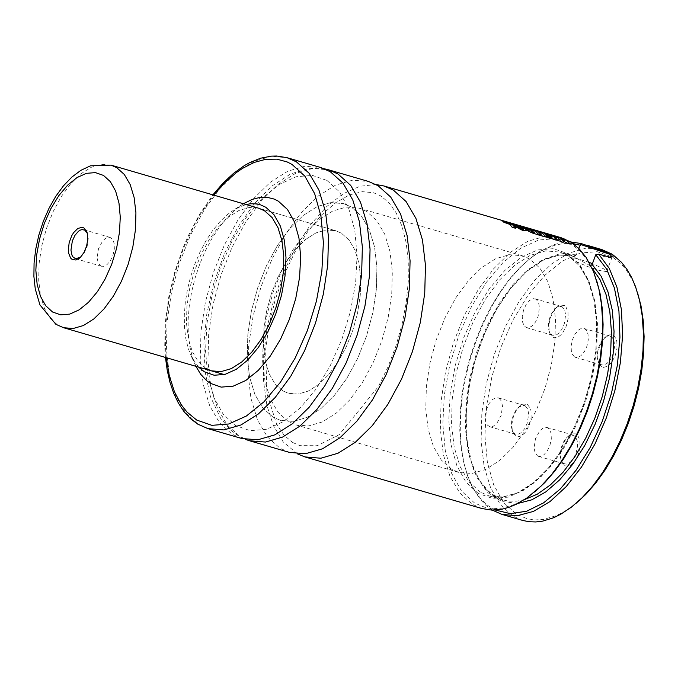 <?xml version="1.0" encoding="UTF-8"?>
<svg xmlns="http://www.w3.org/2000/svg" width="678" height="678" viewBox="0 0 678 678"><rect width="100%" height="100%" fill="white"/><g stroke="black" fill="none" stroke-linecap="round" stroke-linejoin="round"><path stroke-width="0.51" stroke-dasharray="3.39 2.54" d="M297.43 453.87L283.15 441.844L273.514 425.852L266.895 405.41L263.572 381.4L263.691 354.84L267.242 326.855L274.082 298.642L283.913 271.403L296.32 246.292L310.77 224.376L326.66 206.587L343.297 193.696L359.993 186.238L376.019 184.526M527.45 404.563L530.247 408.173L531.018 410.944L531.128 417.733L529.349 425.038L526.026 431.403L523.984 433.827L519.645 436.556L517.568 436.717L515.695 436.064L512.763 432.098L512.28 430.437L511.873 424.47L513.06 417.826L515.636 411.588L519.187 406.783L523.636 404.037L527.45 404.563M525.264 405.868L527.662 408.876L528.679 413.885L527.289 423.072L524.67 428.716L521.204 432.75L517.526 434.454L515.822 434.31L514.805 433.861L512.204 430.344L511.5 427.225L511.61 421.614L513.102 415.716L515.738 410.504L519.068 406.825L524.247 405.419L525.264 405.868M499.101 398.232L501.5 401.249L502.525 406.249L501.135 415.445L496.847 423.352L493.186 426.293L489.66 426.682L487.296 425.021L485.55 420.919L485.304 415.241L486.618 409.02L489.245 403.385L492.711 399.35L496.381 397.647L499.101 398.232M564.562 465.744L568.52 466.235L570.698 465.252L574.902 461.082L578.224 454.718L580.004 447.412L579.893 440.624L577.91 435.683L575.444 433.818L571.986 433.869L568.054 436.454L564.503 441.268L562.647 445.327L560.969 451.955L560.833 458.269L561.638 461.777L564.562 465.744M563.681 463.54L566.401 464.133L570.071 462.43L573.537 458.396L576.164 452.751L577.478 446.531L577.232 440.861L575.486 436.759L573.122 435.098L567.935 436.496L566.783 437.513L563.621 441.785L561.977 445.395L560.477 451.294L560.367 456.896L561.07 460.015L563.681 463.54M537.518 455.913L540.239 456.497L543.917 454.794L547.375 450.76L550.002 445.124L551.316 438.903L551.07 433.225L549.324 429.123L546.96 427.462L543.425 427.852L539.773 430.784L535.484 438.7L534.095 447.895L535.12 452.896L537.518 455.913M564.41 305.575L560.596 305.049L556.146 307.787L552.595 312.6L550.011 318.838L548.833 325.482L549.239 331.449L549.722 333.11L552.655 337.076L554.528 337.729L558.782 336.576L560.943 334.83L562.986 332.406L566.308 326.042L568.088 318.745L567.978 311.956L565.994 307.015L564.41 305.575M562.223 306.871L561.206 306.431L556.028 307.829L552.689 311.516L550.061 316.728L548.57 322.618L548.451 328.228L549.163 331.347L551.765 334.873L552.773 335.322L556.307 334.932L558.163 333.762L561.621 329.72L564.249 324.084L565.638 314.889L564.621 309.888L562.223 306.871M536.061 299.244L533.34 298.651L529.671 300.354L526.204 304.388L523.577 310.032L522.263 316.253L522.509 321.923L524.255 326.025L526.62 327.686L528.323 327.83L532.001 326.126L535.467 322.092L538.095 316.448L539.485 307.253L538.459 302.252L536.061 299.244M601.53 366.739L598.598 362.772L597.801 359.264L597.928 352.958L599.606 346.322L601.462 342.263L605.013 337.458L608.954 334.864L612.412 334.822L614.87 336.686L616.853 341.619L616.963 348.407L615.183 355.713L611.861 362.077L607.658 366.247L603.403 367.4L601.53 366.739M600.64 364.544L598.038 361.018L597.326 357.899L597.242 354.238L598.293 348.331L600.589 342.788L603.742 338.508L604.903 337.5L610.081 336.093L612.446 337.754L614.2 341.856L614.438 347.534L613.132 353.755L610.505 359.391L607.039 363.425L603.361 365.128L600.64 364.544M574.478 356.908L572.079 353.899L571.376 351.594L571.139 345.916L572.452 339.695L575.071 334.059L578.537 330.025L580.393 328.847L583.928 328.457L586.284 330.118L588.038 334.22L588.275 339.898L586.97 346.119L584.343 351.755L580.876 355.797L577.198 357.492L574.478 356.908M590.843 265.564L589.546 265.412L572.359 255.945L574.588 256.326L576.3 254.86L578.732 248.36M589.182 262.403L576.8 258.53L573.359 257.903L571.503 258.233L575.63 261.318L586.919 266.293L599.394 270.454L606.42 271.59L606.793 271.285L604.53 269.251L592.453 263.649M451.421 469.108L441.285 460.006L433.42 446.505L428.165 429.233L425.776 408.978L426.36 386.663L429.886 363.323L436.191 340.017L444.997 317.812L455.887 297.727L468.371 280.684L481.872 267.463L495.779 258.665L509.449 254.699L522.255 255.742L529.823 259.098L539.959 268.191L547.832 281.684L553.087 298.956L555.477 319.211L554.901 341.526L551.375 364.866L545.07 388.18L536.264 410.385L525.374 430.479L512.89 447.522L499.389 460.743L485.482 469.54L471.82 473.515L459.006 472.464L451.421 469.108M272.878 417.029L262.75 407.927L254.877 394.426L249.631 377.154L247.25 356.899L247.834 334.585L251.36 311.236L257.665 287.921L266.471 265.717L277.361 245.631L289.845 228.579L303.346 215.358L317.245 206.561L330.915 202.595L343.721 203.637L351.289 206.985L361.416 216.087L369.29 229.579L374.536 246.851L376.926 267.107L376.349 289.421L372.824 312.77L366.518 336.085L357.713 358.298L346.822 378.383L334.339 395.435L320.838 408.665L306.931 417.462L293.269 421.428L280.463 420.385L272.878 417.029L280.463 420.385L293.269 421.428L306.931 417.462L320.838 408.665L334.339 395.435L346.822 378.383L357.713 358.298L366.518 336.085L372.824 312.77L376.349 289.421L376.926 267.107L374.536 246.851L369.29 229.579L361.416 216.087L351.289 206.985L343.721 203.637L330.915 202.595L317.245 206.561L303.346 215.358L289.845 228.579L277.361 245.631L266.471 265.717L257.665 287.921L251.36 311.236L247.834 334.585L247.25 356.899L249.631 377.154L254.877 394.426L262.75 407.927L272.878 417.029M282.675 390.774L275.082 383.951L269.183 373.824L265.242 360.865L263.454 345.678L263.895 328.94L266.539 311.431L271.268 293.947L277.87 277.294L286.04 262.225L295.405 249.436L305.532 239.52L315.956 232.918L326.203 229.944L335.805 230.732L341.492 233.24L349.085 240.071L354.984 250.19L358.925 263.14L360.713 278.336L360.281 295.066L357.637 312.583L352.907 330.067L346.305 346.721L338.136 361.789L328.771 374.578L318.643 384.502L308.219 391.096L297.973 394.079L288.37 393.291L282.675 390.774L288.37 393.291L297.973 394.079L308.219 391.096L318.643 384.502L328.771 374.578L338.136 361.789L346.305 346.721L352.907 330.067L357.637 312.583L360.281 295.066L360.713 278.336L358.925 263.14L354.984 250.19L349.085 240.071L341.492 233.24L335.805 230.732L326.203 229.944L315.956 232.918L305.532 239.52L295.405 249.436L286.04 262.225L277.87 277.294L271.268 293.947L266.539 311.431L263.895 328.94L263.454 345.678L265.242 360.865L269.183 373.824L275.082 383.951L282.675 390.774M205.705 368.324L198.112 361.493L192.213 351.374L188.281 338.415L186.484 323.228L186.925 306.49L189.569 288.981L194.298 271.497L200.9 254.843L209.07 239.775L218.426 226.986L228.554 217.062L238.978 210.46L249.224 207.485L258.827 208.265L335.805 230.732L258.835 208.265M241.775 438.505L232.291 434.301L219.63 422.919L209.799 406.046L203.239 384.451L200.256 359.137L200.985 331.245L205.4 302.057L213.282 272.92L224.282 245.156L237.902 220.053L253.504 198.739L270.378 182.213L287.76 171.212L304.837 166.254L320.847 167.559M327.033 180.492L339.347 191.73L348.738 208.553L354.755 230.113L357.086 255.326L355.619 282.938L350.416 311.558L341.754 339.746L330.059 366.095L315.914 389.282L300.04 408.139L283.226 421.724L266.31 429.36L250.148 430.657L235.554 425.555L223.248 414.309L213.858 397.486L207.849 375.926L205.519 350.712L206.993 323.109L212.189 294.498L220.85 266.318L232.546 239.978L246.682 216.799L262.555 197.934L279.37 184.348L296.278 176.712L312.439 175.399L327.033 180.492M289.498 452.421L280.006 448.226L267.352 436.844L257.513 419.97L250.953 398.376L247.97 373.053L248.707 345.161L253.114 315.982L260.996 286.845L272.005 259.081L285.616 233.978L301.218 212.663L318.092 196.137L335.474 185.136L352.56 180.179L368.561 181.484M481.889 508.534L472.397 504.339L459.735 492.957L449.895 476.083L443.336 454.489L440.344 429.174L441.073 401.283L445.48 372.103L453.37 342.966L464.371 315.219L477.982 290.116L493.584 268.81L510.466 252.284L527.848 241.283L544.934 236.334L560.943 237.639M534.595 492.042L523.221 500.084L514.534 504.491L501.728 508.203L493.482 508.703L485.584 507.619L474.592 503.034L461.574 491.143L451.641 473.363L445.285 450.573L442.819 423.928L444.37 394.749L449.861 364.51L459.023 334.72L471.38 306.88L486.321 282.379L503.101 262.454L520.882 248.089L538.764 240.012L555.85 238.639L571.291 244.021L579.588 250.555L586.826 259.403L592.852 270.403L596.496 279.887M522.67 520.433L513.178 516.229L500.508 504.847L490.669 487.974L484.109 466.379L481.126 441.064L481.846 413.182L486.253 384.002L494.143 354.865L505.144 327.118L518.755 302.015L534.357 280.709L551.239 264.183L568.622 253.191L585.707 248.233L601.717 249.538M575.732 503.635L564.774 511.339L556.146 515.721L543.425 519.416L535.239 519.907L527.391 518.831L516.466 514.28L503.542 502.474L493.669 484.804L487.355 462.176L484.906 435.7L486.448 406.724L491.897 376.688L500.991 347.111L513.271 319.457L528.111 295.125L544.781 275.327L562.443 261.064L580.199 253.047L597.174 251.674L612.514 257.021L620.76 263.513L626.252 269.903L632.549 280.311L637.413 292.226M492.296 510.102L485.923 505.364L480.143 499.296L471.964 486.406L468.015 477.143L463.972 463.294L461.362 447.895L460.226 431.225L460.591 413.588L462.438 395.316L465.744 376.739L470.439 358.204L476.448 340.051L483.651 322.609L491.923 306.21L501.101 291.15L511.026 277.709L521.509 266.132L532.366 256.631L540.671 250.953L554.494 244.487L562.63 242.478L570.545 241.91M495.398 510.051L487.999 505.585L481.295 499.423L475.371 491.643L471.905 485.609L467.456 475.38L463.472 461.718L460.896 446.522L459.769 430.072L460.125 412.673L461.947 394.647L465.21 376.315L469.846 358.026L475.778 340.119L482.88 322.914L491.041 306.727L500.101 291.871L509.89 278.607L520.238 267.183L530.942 257.818L540.188 251.589L546.358 248.368L555.528 244.995L564.494 243.41L573.13 243.622M195.917 366.323L192.179 356.636L189.594 345.517L188.221 333.212L188.111 319.999L189.238 306.168L191.594 292.023L195.128 277.887L199.756 264.073L205.366 250.877L211.858 238.605L219.062 227.528L226.833 217.892L234.986 209.9L243.36 203.747M198.569 367.095L191.823 357.382L188.272 348.645L185.806 338.542L184.467 327.313L184.289 315.219L185.28 302.541L187.425 289.557L190.654 276.573L194.908 263.886L200.095 251.792L206.078 240.571L212.731 230.469L219.892 221.723L227.41 214.536L235.105 209.078L246.004 204.519M596.869 254.318L607.132 257.403L609.988 257.64L612.048 257.064M566.664 240.707L570.105 244.444L566.469 243.385L562.579 240.893L561.435 241.91L557.689 240.817L554.231 237.088L557.825 238.131L559.469 239.648L560.053 239.224L562.409 239.91L564.91 241.3L563.198 239.698L566.791 240.359M531.535 231.995L533.798 232.478L534.51 233.274L531.535 231.995M553.612 236.902L557.087 240.648L533.679 233.808L528.221 231.418L527.637 230.69L528.916 230.622L523.272 228.045L532.205 231.401L532.976 231.622L531.73 230.512L535.357 231.571L538.052 234.283L541.188 235.198L538.51 232.495L542.146 233.554L544.824 236.258L552.68 238.554L547.273 236.639L546.485 235.749L551.494 237.207L550.9 236.614L544.57 234.257L553.74 236.546M518.323 227.715L518.111 227.283L520.28 227.613L523.306 229.579L521.45 229.52L518.467 227.367M522.594 230.639L514.856 226.901L514.187 225.986L519.746 226.986L524.552 228.791L527.153 230.952L522.738 230.3M512.221 224.816L515.67 228.562L512.034 227.503L509.483 224.52L503.186 222.181L512.348 224.469M564.977 239.571L501.423 221.02L565.096 239.215M100.547 265.818L103.268 266.412L106.946 264.708L110.404 260.666L113.031 255.03L114.345 248.801L114.107 243.131L112.353 239.02L109.997 237.368L106.463 237.758L102.81 240.69L98.522 248.606L97.132 257.801L98.149 262.81L100.547 265.818M80.25 257.454L83.894 253.547L87.165 246.385L88.259 238.588L87.284 233.334M366.679 211.477L359.111 208.129L346.305 207.087L332.644 211.053L318.736 219.85L305.236 233.071L292.752 250.123L281.862 270.208L273.065 292.413L266.751 315.728L263.225 339.076L262.64 361.382L265.03 381.646L270.276 398.918L278.141 412.419L288.269 421.521L295.862 424.877L308.659 425.92L322.33 421.953L336.229 413.156L349.729 399.927L362.213 382.875L373.103 362.789L381.909 340.576L388.214 317.262L391.74 293.913L392.325 271.598L389.935 251.343L384.68 234.071L376.815 220.579L366.679 211.477M207.909 428.623L198.417 424.428L185.764 413.046L175.924 396.172L169.373 374.578L166.39 349.255L167.119 321.364L171.534 292.176L179.416 263.039L190.425 235.274L204.036 210.172L219.638 188.857L236.512 172.322L253.894 161.33L270.971 156.364L286.972 157.669M249.47 440.751L239.987 436.547L227.325 425.165L217.494 408.292L210.934 386.697L207.951 361.382L208.68 333.483L213.095 304.303L220.977 275.166L231.986 247.402L245.597 222.299L261.2 200.985L278.073 184.458L295.455 173.458L312.533 168.5L328.542 169.805M478.185 493.406L466.142 482.405L456.947 465.947L451.056 444.853L448.777 420.182L450.209 393.172L455.294 365.179L463.769 337.61L475.21 311.838L489.041 289.159L504.576 270.708L521.035 257.411L537.586 249.936L553.409 248.665L567.698 253.648L579.749 264.649L588.945 281.107L594.835 302.202L597.123 326.872L595.682 353.891L590.606 381.884L582.122 409.47L570.681 435.242L556.841 457.93L541.307 476.38L524.84 489.669L508.288 497.135L492.474 498.406L478.185 493.406M480.371 492.109L468.981 481.863L460.125 466.676L454.218 447.251L451.531 424.462L452.184 399.359L456.15 373.103L463.244 346.882L473.151 321.897L485.397 299.312L499.44 280.133L514.636 265.259L530.281 255.36L545.654 250.902L560.062 252.08L568.579 255.852L579.987 266.081L588.843 281.268L594.75 300.693L597.445 323.474L596.793 348.577L592.826 374.841L585.733 401.062L575.834 426.047L563.579 448.65L549.536 467.828L534.34 482.702L518.704 492.601L503.322 497.059L488.914 495.889L480.371 492.109M589.546 265.412L591.962 267.912M524.34 499.694L516.356 501.186L508.661 501.11L502.762 499.923L494.228 496.152L482.829 485.906L473.973 470.718L468.066 451.285L465.379 428.504L466.032 403.402L469.998 377.137L477.092 350.924L486.999 325.94L499.245 303.346L513.288 284.175L528.484 269.302L544.129 259.403L559.503 254.945L574.588 256.326M517.95 503.423L501.754 501.525L487.736 492.592L476.693 477.143L469.269 456.048L465.871 430.53L466.71 402.029L471.727 372.188L480.634 342.704L492.931 315.262L507.915 291.43L524.721 272.581L542.392 259.776L559.918 253.758L576.3 254.86M166.263 357.679L165.449 346.365L165.957 322.389L169.28 297.337L175.297 272.098L183.797 247.589L194.467 224.672L200.502 214.078L213.697 195.095M111.031 165.127L101.429 164.347L91.183 167.322L80.758 173.924L70.631 183.848L61.274 196.637L53.104 211.706L46.502 228.367L41.765 245.851L39.121 263.361L38.68 280.099L40.468 295.294L44.401 308.253L50.299 318.38L57.893 325.203L63.579 327.72M292.676 442.48L299.829 445.632L317.262 445.709L339.288 434.606L378.417 386.545L387.909 367.095L395.85 346.246L402.003 324.593L406.19 302.752L408.292 281.37L408.258 261.072L406.114 242.478L401.986 226.189L396.105 212.765L388.867 202.629L380.756 195.908L373.62 192.764L362.45 191.662L349.67 194.815L335.703 202.663L321.397 215.155L307.592 231.834L294.947 251.996L284.031 274.836L275.293 299.439L269.073 324.847L265.615 350.068L266.946 393.698L276.743 424.547L284.218 435.378L292.676 442.48M489.66 426.682L515.822 434.31M538.527 456.362L564.689 463.989M549.163 331.347L549.722 333.11M556.028 307.829L557.443 306.651M535.052 298.795L561.206 306.431M598.038 361.018L598.598 362.772M604.903 337.5L606.318 336.313M583.928 328.457L610.081 336.093M571.503 258.233L572.359 255.945M359.111 208.129L522.255 255.742M324.474 168.814L309.465 168.322L290.76 173.856L271.709 186.162L253.843 204.273L237.775 227.316L224.172 254.182L213.672 283.557L206.79 313.982L203.875 343.924L205.103 371.951L210.485 396.774L220.697 418.385L230.927 430.31L238.283 435.785L245.529 439.403M595.377 276.649L594.818 274.887M531.899 494.186L530.476 495.364M568.24 255.699L560.062 252.08L573.91 256.123L559.325 255.072L543.519 260.064L527.289 270.997L511.559 287.362L497.169 308.329L484.88 332.83L475.32 359.628L468.973 387.358L466.15 414.622L467.006 440.039L471.464 462.303L479.27 480.253L489.906 492.965L502.762 499.923L488.914 495.889L502.822 497.016L517.882 492.626L533.391 482.787L548.561 467.896L562.63 448.65L574.927 425.945L584.868 400.825L592.004 374.468L595.987 348.077L596.648 322.881L593.962 300.049L588.08 280.675L579.343 265.666L568.24 255.699M636.439 289.438L635.6 286.794M573.393 505.483L571.266 507.254M580.944 243.478L582.707 243.995M467.456 475.38L468.015 477.143M530.942 257.818L532.366 256.631M165.449 357.433L164.72 346.06L165.364 322.058L168.746 297.074L174.763 271.946L183.204 247.521L188.247 235.842L199.773 214.011L212.884 194.857M191.823 357.382L195.959 366.34M235.105 209.078L243.394 203.764M211.392 370.841L224.232 374.587M295.862 424.877L459.006 472.464M606.793 271.285L612.158 256.92M611.683 257.318L612.912 256.818M575.495 357.357L601.649 364.993M526.62 327.686L552.773 335.322M546.96 427.462L573.122 435.098M561.07 460.015L561.638 461.777M567.935 436.496L569.351 435.318M498.093 397.783L524.247 405.419M512.204 430.344L512.763 432.098M519.068 406.825L520.484 405.639M101.564 266.268L75.385 258.632M87.428 233.69L87.182 232.927M80.555 257.233L79.936 257.742M109.997 237.368L83.818 229.723"/><path stroke-width="1.02" d="M376.019 184.526L383.951 185.975L393.418 190.162L406.08 201.536L415.919 218.401L422.479 239.995L425.47 265.31L424.742 293.201L420.335 322.389L412.453 351.535L401.452 379.299L387.841 404.41L372.23 425.725L355.357 442.259L337.975 453.251L320.897 458.218L304.888 456.913L297.43 453.87M578.732 248.36L581.207 243.555L611.183 253.725L613.378 255.157L621.54 262.378L626.93 269.319L631.633 277.488L635.6 286.794L639.634 300.642L642.244 316.041L643.38 332.703L643.015 350.34L641.168 368.603L637.862 387.172L633.167 405.707L627.158 423.852L619.963 441.285L611.692 457.684L602.513 472.736L592.597 486.177L582.114 497.754L571.266 507.254L560.494 514.373L553.316 517.848L542.697 521.119L535.798 521.958L529.103 521.729L522.67 520.433L501.898 514.373L492.296 510.102M612.048 257.064L610.09 254.377L580.724 244.521M592.453 263.649L589.182 262.403M224.232 374.587L63.579 327.72L73.182 328.499L83.428 325.525L93.852 318.923L103.98 308.999L113.336 296.21L121.506 281.141L128.108 264.479L132.837 246.987L135.49 229.478L135.922 212.739L134.134 197.544L130.201 184.586L124.303 174.466L116.709 167.644L111.031 165.127L258.835 208.265L264.513 210.782L272.115 217.604L278.014 227.723L281.955 240.682L283.743 255.869L283.302 272.607L280.658 290.116L275.929 307.609L269.327 324.262L261.157 339.339L251.801 352.119L241.673 362.044L231.249 368.646L220.994 371.62L211.392 370.841L205.705 368.324M246.004 204.519L250.555 203.764L256.411 203.909L260.589 204.866L265.827 207.282L274.082 214.824L280.395 226.121L284.429 240.597L285.997 257.521L285.006 276.065L281.514 295.277L275.7 314.202L267.844 331.898L258.352 347.458L247.69 360.128L236.402 369.247L225.045 374.375L214.197 375.248L204.4 371.824L198.569 367.095M243.36 203.747L252.14 199.417L259.784 197.459L267.14 197.332L274.048 199.027L278.353 201.163L287.497 209.519L294.481 222.02L298.956 238.046L300.685 256.793L299.591 277.31L295.727 298.583L289.286 319.541L280.59 339.127L270.081 356.357L258.276 370.383L245.783 380.477L233.207 386.155L221.198 387.121L210.35 383.333L206.9 380.892L200.739 374.358L195.917 366.323M330.305 171.746L342.966 183.119L352.806 199.985L359.365 221.57L362.357 246.894L361.628 274.785L357.221 303.973L349.331 333.118L338.33 360.882L324.72 385.994L309.117 407.309L292.235 423.843L274.861 434.844L257.776 439.81L241.775 438.505L207.909 428.623L223.91 429.928L240.987 424.97L258.369 413.97L275.243 397.427L290.845 376.112L304.464 351.001L315.465 323.236L323.347 294.091L327.754 264.903L328.483 237.003L325.499 211.689L318.931 190.094L309.1 173.229L296.439 161.856L286.972 157.669L320.847 167.559L330.305 171.746M378.027 185.67L390.689 197.044L400.529 213.909L407.088 235.503L410.08 260.818L409.351 288.709L404.944 317.897L397.062 347.043L386.062 374.807L372.442 399.918L356.84 421.233L339.966 437.768L322.584 448.768L305.498 453.726L289.498 452.421L249.47 440.751L265.479 442.056L282.556 437.09L299.939 426.089L316.812 409.554L332.415 388.24L346.034 363.128L357.035 335.364L364.917 306.219L369.324 277.031L370.052 249.14L367.061 223.816L360.501 202.23L350.662 185.365L338 173.992L328.542 169.805L368.561 181.484L378.027 185.67M383.951 185.975L560.943 237.639L570.41 241.826L578.817 248.445L586.148 257.411L593.581 271.666L598.852 288.735L601.462 304.134L602.598 320.796L602.242 338.432L600.386 356.704L597.081 375.273L592.386 393.808L586.377 411.961L579.173 429.394L570.91 445.793L561.731 460.845L551.807 474.286L541.324 485.863L526.899 497.983L516.111 504.347L508.966 507.314L501.915 509.22L491.635 510.085L481.889 508.534L304.888 456.913M596.496 279.887L600.03 293.421L602.242 308.337L603.098 324.364L602.572 341.229L600.691 358.654L597.471 376.332L592.979 393.969L587.284 411.249L580.495 427.886L572.707 443.59L564.079 458.091L554.74 471.142L544.858 482.524L534.595 492.042M588.394 245.648L601.717 249.538L611.183 253.725L613.327 255.572L612.92 256.818L609.7 257.098L598.716 254.174L609.225 268.31L616.904 287.065L621.429 309.66L622.616 335.144L620.404 362.467L614.895 390.469L606.31 417.995L595.021 443.887L581.487 467.057L566.274 486.55L550.028 501.55L533.425 511.415L517.153 515.755L501.898 514.373M637.413 292.226L640.981 305.693L643.219 320.541L644.1 336.517L643.6 353.34L641.744 370.722L638.54 388.358L634.057 405.953L628.379 423.199L621.59 439.793L613.81 455.447L605.183 469.896L595.852 482.889L585.978 494.203L575.732 503.635M570.545 241.91L581.207 243.555M598.716 254.174L595.767 254.767L606.573 268.954L614.412 288.014L618.938 311.109L619.946 337.186L617.395 365.111L611.395 393.63L602.208 421.47L590.25 447.395L576.054 470.261L560.24 489.041L543.527 502.898L526.653 511.22L510.365 513.644L495.398 510.051M573.13 243.622L579.927 245.156M595.767 254.767L592.14 264.471L590.843 265.564M555.028 237.3L554.358 236.732L557.96 237.783L559.604 239.3L560.189 238.868L562.545 239.563L565.045 240.953L563.325 239.342L566.791 240.359L570.249 244.105L566.613 243.046L562.715 240.546L561.579 241.571L557.833 240.478L555.028 237.3M525.891 228.791L523.399 227.698L527.73 228.961L533.111 231.274L531.857 230.164L535.484 231.215L538.196 233.935L541.332 234.859L538.637 232.139L542.273 233.198L544.968 235.919L552.824 238.207L547.409 236.291L546.621 235.402L551.629 236.859L551.028 236.258L544.697 233.91L553.74 236.546L557.231 240.3L533.823 233.469L528.365 231.079L527.781 230.342L529.052 230.274L525.891 228.791M533.942 232.13L534.654 232.935L531.679 231.656L533.942 232.13M514.509 225.469L524.679 228.435L527.289 230.605L522.738 230.3L514.992 226.562L514.509 225.469M520.416 227.266L523.441 229.24L521.594 229.181L518.467 227.367L518.246 226.935L520.416 227.266M504.008 222.401L512.348 224.469L515.814 228.223L512.178 227.164L509.619 224.172L504.008 222.401M565.096 239.215L501.542 220.664L565.096 239.215M87.284 233.334L84.826 230.173L82.114 229.588L80.292 230.113L78.436 231.291L74.97 235.325L72.343 240.97L70.953 250.165L71.97 255.174L73.021 256.97L75.385 258.632L80.25 257.454M72.182 259.488L75.987 260.013L80.436 257.276L83.987 252.462L86.572 246.216L87.759 239.563L87.352 233.588L86.86 231.927L83.945 227.969L82.063 227.316L77.817 228.469L73.614 232.639L71.792 235.622L69.173 242.631L68.317 249.86L68.614 253.106L70.597 258.038L72.182 259.488M213.697 195.095L224.884 182.568L236.512 172.492L242.402 168.441L254.191 162.423L265.759 159.305L276.844 159.152L287.209 161.957L292.049 164.457L304.888 176.178L314.685 193.722L320.957 216.206L323.389 242.504L321.855 271.293L316.431 301.142L307.397 330.542L295.201 358.018L280.455 382.197L263.895 401.868L246.36 416.029L228.723 423.996L211.867 425.352L196.645 420.029L186.975 412.038L181.373 404.902L174.407 391.698L169.322 375.815L166.263 357.679M591.962 267.912L599.971 279.59L605.996 294.413L609.853 311.931L611.42 331.559L610.641 352.679L607.539 374.62L602.217 396.664L594.852 418.106L585.665 438.268L574.969 456.497L563.087 472.21L550.417 484.897L537.366 494.16L524.34 499.694M592.14 264.471L601.149 276.277L607.946 291.752L612.302 310.355L614.039 331.406L613.115 354.153L609.556 377.782L603.488 401.427L595.131 424.25L584.783 445.421L572.817 464.184L559.664 479.863L545.807 491.897L531.73 499.839L517.95 503.423M103.548 175.449L95.412 172.61L86.411 173.339L76.995 177.594L67.63 185.17L58.783 195.679L50.909 208.595L44.392 223.274L39.57 238.978L36.671 254.928L35.849 270.31L37.146 284.353L40.494 296.371L45.723 305.744L52.57 312.007L60.706 314.846L69.707 314.117L79.131 309.863L88.496 302.295L97.335 291.786L105.217 278.861L111.734 264.183L116.557 248.479L119.455 232.529L120.277 217.146L118.981 203.095L115.633 191.086L110.404 181.712L103.548 175.449M165.449 357.433L167.237 370.408L170.017 382.451L173.754 393.418L178.441 403.181L184.026 411.639L190.476 418.657L197.739 424.123L207.909 428.623M245.529 439.403L249.47 440.751M324.474 168.814L328.542 169.805M212.884 194.857L222.943 183.213L233.435 173.441L244.216 165.695L249.657 162.635L260.581 158.203L271.403 156.135L276.717 156.016L286.972 157.669M195.959 366.34L196.425 367.34M243.394 203.764L244.343 203.154M87.182 232.927L86.86 231.927M79.936 257.742L79.131 258.411M111.031 165.127L90.437 165.822L80.835 170.356L71.8 177.127L63.418 185.874L55.774 196.34L49.028 208.248L43.341 221.265L38.866 235.003L35.748 249.055L34.07 263.005L33.9 276.454L35.273 289.04L39.951 304.93L55.85 324.287L63.579 327.72"/></g></svg>
